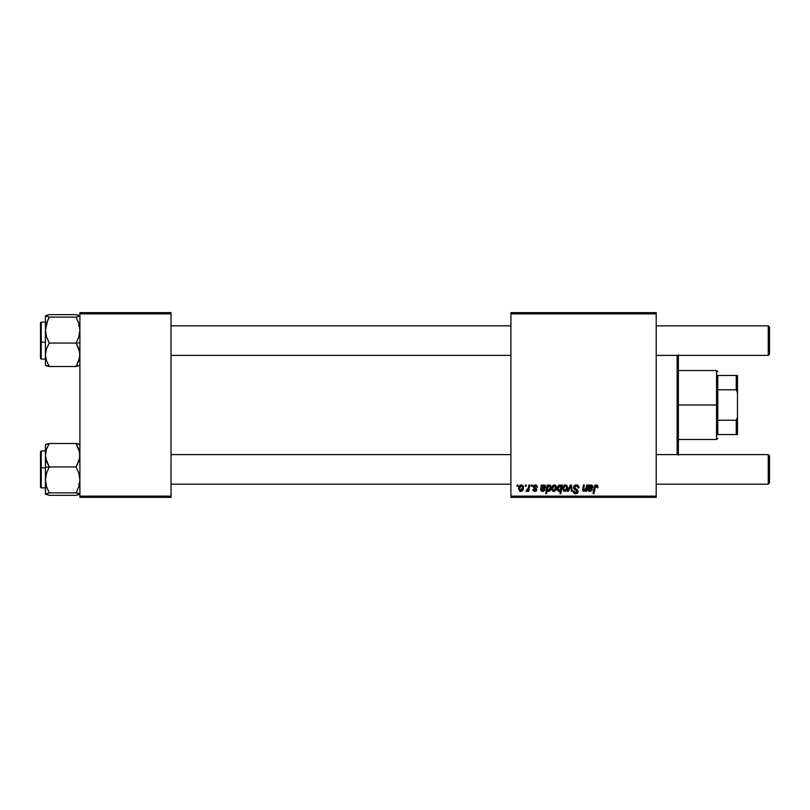 <?xml version="1.0" encoding="UTF-8"?>
<svg xmlns="http://www.w3.org/2000/svg" width="810" height="810" viewBox="0 0 810 810"><rect width="100%" height="100%" fill="white"/><g stroke="black" fill="none" stroke-linecap="round" stroke-linejoin="round"><path stroke-width="1.21" d="M510.897 312.64L656.211 312.64L656.211 313.875L510.897 313.875L510.897 496.125L656.211 496.125L656.211 312.64L510.897 312.64L510.897 313.875L510.897 312.64M537.546 487.053L535.41 484.927L536.25 485.048L537.546 487.164L536.645 487.286L535.704 485.747L534.276 486.263L534.377 487.225L536.757 489.483L536.22 490.941L534.691 491.417L533.284 490.799L532.848 489.524L533.739 489.412L534.803 490.637L535.845 489.524L533.547 487.64L533.456 485.99L535.41 484.927L533.294 486.749L535.866 489.777L534.924 490.637L533.739 489.412L532.848 489.524L534.883 491.427L536.767 489.635L534.185 486.678L535.359 485.716L536.645 487.286L537.546 487.053L536.635 486.992M541.212 486.78L541.212 485.038L542.133 485.038L542.224 485.818L543.753 484.947L545.201 485.474L545.171 488.025L541.586 489.513L542.71 490.637L545.049 489.524L544.32 490.799L542.265 491.407L540.807 490.475L541.212 485.038L540.655 489.787L542.629 491.427L545.049 489.524L542.71 490.637L541.576 489.706L541.698 488.957L543.216 488.734L545.606 486.739L544.006 484.927L542.224 485.818L542.133 485.038L542.224 485.818M554.445 484.927C552.531 485.413 551.6 486.699 551.65 488.805L553.2 485.311L554.678 484.937L556.055 485.696L556.429 488.784L555.032 491.052L552.835 491.214L551.65 488.805L553.736 491.427C555.721 490.951 556.662 489.615 556.581 487.428L554.445 484.927L555.549 485.241M596.008 484.937L597.567 485.453L597.922 487.62L597.021 487.731L596.565 486.01L595.431 486.263L593.963 493.665L593.062 493.665L594.712 485.686L596.231 484.927L594.125 487.347L593.062 493.665L593.963 493.665L594.996 487.559L596.18 485.939L597.021 487.731L597.922 487.62L597.993 486.83L597.922 487.62L597.021 487.731L597.051 486.597L596.038 485.949M559.467 484.967L561.289 486.182L561.492 485.038L562.282 485.038L560.824 493.665L559.923 493.665L560.449 490.647L558.384 491.305L557.26 489.321L558.606 485.403L560.297 485.018L561.289 486.182L559.781 484.927C558.019 485.554 557.169 486.871 557.25 488.886L558.971 491.427L560.449 490.647L559.923 493.665L560.824 493.665L562.282 485.038L561.492 485.038L562.282 485.038L560.824 493.665L559.923 493.665M568.428 491.316L567.466 491.316L570.311 485.038L571.414 485.038L572.275 491.316L571.374 491.316L570.736 486.01L568.428 491.316L567.466 491.316L568.428 491.316L570.736 486.01L571.374 491.316L572.275 491.316L571.414 485.038L570.311 485.038L571.414 485.038L572.275 491.316L571.374 491.316L570.736 486.01L570.108 487.539M573.591 487.468L574.037 486L575.778 484.967L577.682 485.2L578.846 486.719L578.968 487.853L578.067 487.954L577.145 486.101L574.624 486.769L574.725 488.136L577.277 489.777L578.056 491.204L577.388 493.179L575.414 493.766L573.844 493.087L573.146 491.083L574.037 491.002L574.3 492.105L575.525 492.763L576.912 492.298L577.095 491.113L574.148 489.108L573.591 487.468L577.176 491.538L575.687 492.763L574.037 491.002L573.146 491.083L575.657 493.776L578.067 491.488L574.492 487.377L576.234 485.939L577.844 486.678L578.067 487.954L578.968 487.853C578.998 486 578.107 485.028 576.295 484.927L573.601 487.205M516.962 486.273L517.175 485.038L518.066 485.038L517.884 486.273L516.962 486.273L517.884 486.273L518.066 485.038L517.175 485.038L518.066 485.038L517.884 486.273L516.962 486.273L517.175 485.038L516.962 486.273M565.41 484.927C563.497 485.413 562.565 486.699 562.626 488.805L564.165 485.311L565.643 484.937L567.02 485.696L567.405 488.784L566.008 491.052L563.801 491.214L562.626 488.805L564.712 491.427C566.686 490.951 567.628 489.615 567.547 487.428L565.41 484.927L566.524 485.241M588.384 487.073L588.455 485.038L589.376 485.038L589.467 485.818L590.996 484.947L592.444 485.474L592.404 488.025L588.819 489.513L589.953 490.637L592.292 489.524L591.685 490.678L589.508 491.407L587.928 490.141L588.455 485.038L587.898 489.787L589.872 491.427L592.292 489.524L589.953 490.637L588.809 489.706L588.941 488.957L590.46 488.734L592.849 486.739L591.249 484.927L590.004 485.352M583.524 489.878L584.212 490.637L583.625 489.017L584.212 490.637L586.187 487.954L586.683 485.038L587.584 485.038L586.521 491.316L585.62 491.316L585.792 490.263L583.929 491.427L582.633 490.182L583.433 485.038L584.344 485.038L583.696 490.425L585.235 490.212L586.187 487.954L584.212 490.637L583.524 489.878L584.344 485.038L583.433 485.038L582.613 489.898L583.929 491.427L585.792 490.263L585.62 491.316L586.521 491.316L587.584 485.038L586.683 485.038L587.584 485.038L586.521 491.316L585.62 491.316M546.608 493.665L545.707 493.665L547.165 485.038L548.066 485.038L547.914 485.909L549.858 484.998L550.972 486.385L550.203 490.485L548.613 491.427L547.206 490.384L546.608 493.665L545.707 493.665L547.165 485.038L545.707 493.665L546.608 493.665L547.206 490.384L548.613 491.427C550.354 490.789 551.175 489.483 551.094 487.478L549.433 484.927L547.914 485.909L548.066 485.038L547.165 485.038L548.066 485.038M521.417 484.927C519.504 485.413 518.572 486.699 518.623 488.805L520.172 485.311L521.65 484.937L523.027 485.696L523.412 488.784L522.015 491.052L519.807 491.214L518.623 488.805L520.719 491.427C522.693 490.951 523.635 489.615 523.554 487.428L521.417 484.927L522.521 485.241M525.245 486.273L525.457 485.038L526.348 485.038L526.166 486.273L525.245 486.273L526.166 486.273L526.348 485.038L525.457 485.038L526.348 485.038L526.166 486.273L525.245 486.273L525.457 485.038L525.245 486.273M528.373 487.974L528.91 485.038L529.811 485.038L528.758 491.316L527.847 491.316L528.079 490.02L527.118 491.265L526.014 491.194L526.368 490.212L527.695 489.817L528.454 487.549L526.014 491.194L528.079 490.02L527.847 491.316L528.758 491.316L529.811 485.038L528.91 485.038L529.811 485.038L528.758 491.316L527.847 491.316M531.289 486.273L531.502 485.038L532.393 485.038L532.21 486.273L531.289 486.273L532.21 486.273L532.393 485.038L531.502 485.038L532.393 485.038L532.21 486.273L531.289 486.273L531.502 485.038L531.289 486.273M510.897 497.36L656.211 497.36L656.211 313.875L510.897 313.875L510.897 497.36L510.897 496.125L656.211 496.125L656.211 497.36L510.897 497.36M79.906 312.64L171.031 312.64L171.031 313.875L79.906 313.875L79.906 496.125L171.031 496.125L171.031 312.64L79.906 312.64L79.906 313.875L79.906 312.64M79.906 497.36L171.031 497.36L171.031 313.875L79.906 313.875L79.906 497.36L79.906 496.125L171.031 496.125L171.031 497.36L79.906 497.36M576.578 484.937L577.398 485.089M577.712 485.22L578.35 485.716M578.968 487.843L578.067 487.954M578.077 487.671L577.712 486.496M577.894 486.8L576.7 485.97M574.503 487.164L575.049 488.43M574.503 487.579L576.528 489.27M574.492 487.377L574.725 488.136M575.647 488.794L577.054 489.604M577.905 492.419L576.69 493.604M576.578 493.644L575.657 493.776M574.179 493.361L573.551 492.703M573.136 491.275L574.037 491.002M574.037 491.194L574.158 491.822M574.3 492.105L575.039 492.662M575.373 492.743L575.961 492.753M577.145 491.812L576.467 490.526M577.176 491.538L575.292 489.878M573.824 488.612L573.601 487.66M573.703 486.668L574.017 486.03M574.027 486.01L574.523 485.494M574.381 485.615L575.272 485.089M573.844 493.087L574.675 493.624M570.817 486.931L570.868 487.448M570.888 487.579L570.736 486.01M570.311 485.038L567.466 491.316L570.311 485.038M567.263 486.081L567.547 487.428M567.537 487.772L567.476 488.369M567.213 489.422L566.554 490.556M565.39 491.336L564.884 491.417M562.667 488.065L562.768 487.498M563.233 486.334L563.871 485.544M563.942 485.484L564.59 485.099M564.448 490.597L563.527 488.562L565.147 485.747M566.129 489.696L566.656 487.529L564.874 490.627M564.995 490.617L565.836 490.111M563.628 487.833L563.649 489.746M565.704 485.757L564.064 486.678M566.403 486.334L565.41 485.716L566.656 487.529L566.119 485.98M560.449 490.647L558.971 491.427L560.449 490.647M557.391 490.05L557.26 489.321M561.492 485.038L561.289 486.182M560.905 488.207L560.206 485.777M559.963 490.344L560.965 487.093M560.682 489.098L559.264 490.637L560.085 490.212M558.252 489.746L559.264 490.637L558.141 488.875L558.303 489.898M558.363 487.448L558.141 488.875L559.852 485.716L560.976 487.367M560.378 485.878L559.578 485.757M597.993 487.033L597.922 487.62M597.102 486.982L596.565 486.01M594.996 487.559L593.963 493.665L593.062 493.665L594.125 487.347M594.489 486.071L595.259 485.18M597.993 486.83L596.423 484.937M596.96 485.048L597.567 485.453M589.376 485.038L589.467 485.818L589.376 485.038L588.455 485.038L589.376 485.038M590.024 485.342L590.581 485.048M592.849 486.739L592.707 487.519M591.624 488.541L590.075 488.764M589.741 490.627L588.941 488.957L590.46 488.734L588.941 488.957L590.46 488.734L588.941 488.957L588.829 489.908M589.953 490.637L590.46 490.566M591.31 489.655L592.221 489.716M588.819 491.214L588.252 490.779M587.898 489.787L588.04 488.622M589.508 486.719L589.093 488.177L590.966 485.716L591.908 487.073M591.756 487.387L591.543 485.868L589.731 486.354M590.561 487.914L591.097 487.812M591.928 486.992L590.358 485.858M591.897 486.344L590.966 485.716L591.948 486.739L589.639 488.025M583.129 491.174L583.929 491.427L582.613 489.898L583.433 485.038L584.344 485.038M586.683 485.038L586.187 487.954M582.754 488.825L582.663 489.361M556.237 489.422L555.589 490.556M554.415 491.336L553.908 491.417M551.894 490.182L551.671 489.27M551.691 488.065L551.802 487.488M552.258 486.334L552.896 485.544M552.967 485.484L553.756 485.048M553.473 490.597L552.552 488.562L554.435 485.716L553.098 486.678M555.154 489.696L555.68 487.529L553.908 490.627M554.03 490.617L554.86 490.111M552.734 487.549L552.683 489.746M552.663 487.833L552.896 487.104M555.316 486.162L554.435 485.716L555.68 487.529L554.87 485.808M547.914 485.909L549.433 484.927M550.395 485.322L550.77 485.828M551.023 488.389L551.083 487.721M550.689 489.594L550.932 488.855M550 490.728L549.484 491.154M548.502 491.417L547.307 490.597M547.499 488.693L548.927 490.556M549.504 490.06L550.192 487.671L548.562 490.637L547.489 489.017L548.107 486.486L549.139 485.716L547.894 486.891M549.636 485.878L547.712 487.387L547.53 489.554L548.228 490.576M549.717 485.949L550.192 487.671L549.848 486.101L550.192 487.407L549.139 485.716L549.939 486.253L549.139 485.716L548.107 486.486M547.955 490.384L548.998 490.526L549.788 489.534M542.781 485.342L543.348 485.048M545.434 487.6L544.887 488.278M545.171 488.015L542.842 488.764M543.216 488.734L541.698 488.957L543.216 488.734L541.698 488.957L541.586 489.908M541.576 489.807L541.698 488.957L542.71 490.637L543.662 490.303M541.576 489.706L542.71 490.637L541.576 489.706M543.966 489.888L544.978 489.716M544.381 490.738L542.842 491.417M541.576 491.214L540.797 488.622M541.151 487.073L541.212 485.038L542.133 485.038L541.212 485.038M542.265 486.729L541.849 488.177L543.723 485.716L544.664 487.073M544.522 487.387L544.3 485.868L542.487 486.354M543.318 487.914L543.854 487.812M544.684 486.992L543.115 485.858M544.654 486.344L543.723 485.716L544.715 486.739L542.396 488.025M536.595 486.709L536.129 485.939M535.825 485.787L534.934 485.767M534.205 486.466L535.359 485.716L534.185 486.678L535.238 487.812M534.195 486.567L534.418 487.276M534.185 486.678L534.377 487.225M536.301 488.491L536.645 489.017M536.767 489.635L536.686 490.182M536.433 490.708L535.704 491.275M532.848 489.524L533.81 489.878M534.63 490.617L533.739 489.412L535.238 490.597M534.803 490.637L535.774 489.27L533.294 486.749M534.924 490.637L535.866 489.777L534.843 488.612M535.845 489.959L535.035 488.714L535.774 489.27M533.942 485.382L533.466 485.99M535.825 484.957L536.736 485.291M523.523 486.962L523.311 486.162M523.209 489.422L522.561 490.556M520.243 491.376L519.554 491.052M518.673 488.065L518.775 487.488M519.24 486.334L519.868 485.544M519.949 485.484L520.729 485.048M522.136 489.696L522.653 487.529L520.445 490.597M520.881 490.627L519.534 488.562L521.144 485.747M521.002 490.617L521.842 490.111M519.635 487.833L519.655 489.746M521.711 485.757L520.071 486.678M522.298 486.162L521.417 485.716L522.653 487.529L521.853 485.808M527.502 490.911L526.885 491.376M526.014 491.194L526.621 491.427L526.014 491.194L526.368 490.212L527.026 490.384M528.009 489.24L528.211 488.653M528.91 485.038L528.454 487.549M566.625 488.025L566.635 487.215M558.606 490.364L559.578 490.587M560.935 486.81L560.753 486.283M559.325 485.868L558.242 487.914M558.171 488.389L558.151 489.169M589.336 487.144L589.093 488.177M555.66 488.025L555.569 486.668M554.739 485.757L554.192 485.747M550.192 487.407L549.939 486.253M547.621 487.711L547.519 488.359M542.092 487.144L541.849 488.177M522.632 488.025L522.642 487.215M677.14 355.377L677.14 454.623L677.14 355.377M678.375 454.623L678.375 355.377M678.375 354.76L678.375 455.24M45.714 458.298L45.421 467.269L49.258 466.945L46.504 461.275L45.421 455.21L46.494 449.185L49.258 443.485L76.069 443.485L79.623 452.132L79.633 458.247L76.069 466.945L49.258 466.945L45.714 458.298M45.421 450.927L41.239 450.927L40.5 451.666L40.5 467.876L41.239 467.815L41.239 450.927L41.239 467.815L45.421 467.815L41.239 467.815L41.239 487.873L40.5 487.134M79.906 444.71L76.069 443.485L78.823 449.155L79.906 455.21L78.843 461.234L76.069 466.945L78.823 473.212L79.906 479.905L78.843 486.557L76.069 492.865L49.258 492.865L46.504 486.597L45.421 479.905L46.494 473.253L49.258 466.945L76.069 466.945L78.823 473.212L79.906 479.905L78.843 486.557L76.069 492.865L79.906 494.1L76.069 495.325L49.258 495.325L45.421 494.1L49.258 492.865L76.069 492.865L78.833 493.462L79.623 494.414L76.069 495.325L49.258 495.325L45.421 493.806M78.833 444.082L76.069 443.485L49.258 443.485L45.421 444.639L45.522 494.282M45.421 445.196L45.704 444.386L49.258 443.485L46.494 449.185L45.421 455.21L45.522 444.528M45.421 481.292L45.421 494.1L49.258 492.865L46.504 486.597L45.421 479.905L46.494 473.253L49.258 466.945L45.421 467.269L45.421 479.905M40.5 487.033L40.5 451.777M41.239 470.995L41.239 487.802L41.239 467.815L40.5 467.876L40.5 487.073L40.5 470.924M79.906 494.1L78.833 494.728M79.623 315.586L76.069 314.675L79.906 315.9L76.069 317.135L78.823 323.403L79.906 330.095L78.843 336.747L76.069 343.055L79.906 342.731L76.069 343.055L79.623 351.702L79.633 357.828L76.069 366.515L49.258 366.515L46.504 360.845L45.421 354.79L46.494 348.766L49.258 343.055L46.504 336.788L45.421 330.095L46.494 323.443L49.258 317.135L45.421 315.9L49.258 314.675L76.069 314.675L49.258 314.675L46.494 315.272M45.421 359.073L41.239 359.073L41.239 342.184L40.5 342.124L40.5 358.334L41.239 359.073L41.239 342.184L45.421 342.184L41.239 342.184L41.239 322.198L41.239 339.005M79.906 315.9L76.069 317.135L49.258 317.135L76.069 317.135L78.823 323.403L79.906 330.095L78.843 336.747L76.069 343.055L49.258 343.055L76.069 343.055L78.823 348.725L79.906 354.79L78.843 360.815L76.069 366.515L79.906 365.29L76.069 366.515L49.258 366.515L46.504 360.845L45.421 354.79L45.421 364.804M45.421 365.29L49.258 366.515L46.494 365.917M45.421 316.194L45.421 354.79L46.494 348.766L49.258 343.055L46.504 336.788L45.421 330.095L45.421 365.381M45.421 322.127L41.239 322.127L41.239 342.184L40.5 342.124L40.5 322.927M40.5 358.263L40.5 339.076M47.709 320.223L49.258 317.135L45.421 315.9L45.421 330.095L47.709 320.223M79.623 364.966L79.623 365.614L79.623 364.966M768.265 484.177L769.5 482.952L769.5 455.858L768.265 454.623L768.265 484.177L768.265 454.623L656.211 454.623L768.265 454.623L769.5 455.858L769.5 482.952L768.265 484.177L656.211 484.177L768.265 484.177M510.897 454.623L171.031 454.623L510.897 454.623M171.031 484.177L510.897 484.177L171.031 484.177M768.265 355.377L769.5 354.142L769.5 327.048L768.265 325.822L768.265 355.377L768.265 325.822L656.211 325.822L768.265 325.822L769.5 327.048L769.5 354.142L768.265 355.377L656.211 355.377L768.265 355.377M171.031 355.377L510.897 355.377L171.031 355.377M510.897 325.822L171.031 325.822L510.897 325.822M717.781 375.445L717.781 389.772L717.781 375.445L736.249 375.445L717.781 375.445M717.781 405L717.781 389.772L717.781 420.228L717.781 405L716.546 405L717.781 405M678.375 370.524L716.546 370.524L716.546 405L716.546 370.524L717.781 371.75M678.375 405L716.546 405L678.375 405M717.781 434.555L717.781 420.228L717.781 434.555L737.485 434.555L737.485 417.312L736.249 420.228L717.781 420.228L736.249 420.228L736.249 434.555L736.249 420.228L737.485 417.312L737.485 434.555L717.781 434.555M678.375 439.476L716.546 439.476L716.546 405L716.546 439.476L717.781 438.25M737.485 375.445L736.249 375.445L736.249 389.772L737.485 392.688L737.485 417.312L737.485 375.445L737.485 392.688L736.249 389.772L736.249 375.445L737.485 375.445M717.781 389.772L736.249 389.772L717.781 389.772M78.671 484.177L79.906 485.413M45.421 487.873L41.239 487.873M78.671 325.822L79.906 324.587M41.239 322.127L40.5 322.866"/></g></svg>
